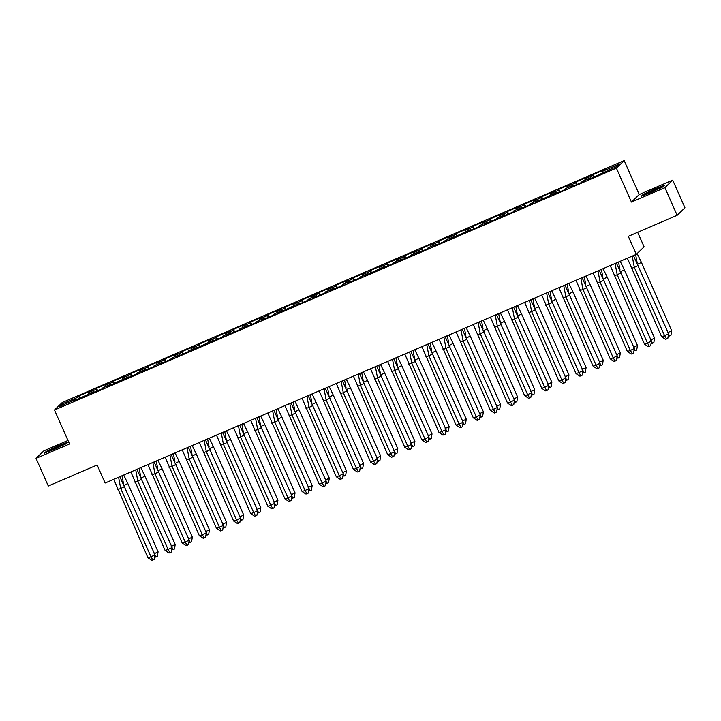 <?xml version="1.0" encoding="UTF-8"?>
<svg xmlns="http://www.w3.org/2000/svg" width="721" height="721" viewBox="0 0 721 721"><rect width="100%" height="100%" fill="white"/><g stroke="black" fill="none" stroke-linecap="round" stroke-linejoin="round"><path stroke-width="1.08" d="M672.702 180.133L639.23 194.544L631.434 202.069L664.906 187.658L672.702 180.133L684.95 207.783L677.154 215.309L628.315 236.326L636.31 254.36L644.096 246.825L637.661 232.306M664.906 187.658L677.154 215.309M67.972 440.468L43.846 450.85L36.05 458.376L48.298 486.026L97.137 465L105.131 483.025L636.31 254.36M624.179 160.594L62.276 402.489L54.481 410.015L616.383 168.119L624.179 160.594L639.23 194.544M573.727 185.856L573.321 185.243L565.201 188.74L566.697 188.289L565.588 189.362L552.854 194.841L556.197 192.615L535.739 202.204L539.074 199.987L530.953 203.475L532.458 203.034L531.35 204.097L518.615 209.577L521.959 207.351L513.839 210.847L515.335 210.397L514.226 211.469L501.501 216.949L504.835 214.723L496.715 218.22L498.211 217.769L497.102 218.842L484.377 224.321L487.711 222.095L479.591 225.592L481.096 225.141L479.988 226.214L467.253 231.693L470.597 229.467L450.138 239.057L453.473 236.839L445.353 240.327L446.849 239.886L445.74 240.949L433.015 246.429L436.349 244.203L428.229 247.7L429.734 247.249L428.625 248.321L415.891 253.801L419.234 251.575L411.114 255.072L412.61 254.621L411.502 255.694L398.776 261.173L402.111 258.947L393.99 262.444L395.487 261.993L394.387 263.066L381.652 268.545L384.987 266.319L364.529 275.909L367.872 273.683L359.752 277.179L361.248 276.738L360.139 277.801L347.414 283.281L350.748 281.055L342.628 284.552L344.124 284.101L343.025 285.174L330.29 290.653L333.625 288.427L325.504 291.924L327.01 291.473L325.901 292.546L313.166 298.025L316.51 295.799L308.39 299.296L309.886 298.845L308.777 299.918L296.052 305.398L299.386 303.171L278.928 312.761L282.272 310.535L274.142 314.032L275.647 313.59L274.539 314.653L261.804 320.133L265.148 317.907L257.027 321.404L258.524 320.953L257.415 322.026L244.689 327.505L248.024 325.279L239.904 328.776L241.4 328.325L240.3 329.398L227.566 334.877L230.909 332.651L222.78 336.148L224.285 335.698L223.177 336.77L210.442 342.25L213.786 340.024L193.327 349.613L196.662 347.387L188.541 350.884L190.047 350.442L188.938 351.506L176.203 356.985L179.547 354.759L171.418 358.256L172.923 357.805L171.814 358.878L159.08 364.357L162.423 362.131L154.303 365.628L155.799 365.177L154.691 366.25L141.965 371.73L145.3 369.503L137.179 373L138.684 372.55L137.576 373.613L124.841 379.102L128.185 376.876L107.726 386.465L111.061 384.239L102.941 387.736L104.437 387.285L103.328 388.358L90.603 393.837L93.937 391.611L73.479 401.209L76.823 398.983L59.041 406.635L61.546 404.211L79.328 396.559L79.842 398.47M88.647 393.891L88.332 392.684L91.666 390.458L78.94 395.937L77.832 397.01L79.328 396.559M88.332 392.684L96.452 389.187L96.956 391.106M105.771 386.519L105.446 385.311L108.79 383.085L96.055 388.574L94.947 389.637L96.452 389.187M105.446 385.311L113.567 381.824L114.08 383.734M122.894 379.147L122.57 377.948L125.905 375.722L113.179 381.202L112.07 382.265L113.567 381.824M122.57 377.948L130.69 374.451L131.204 376.362M140.009 371.784L139.694 370.576L143.028 368.35L130.303 373.829L129.194 374.902L130.69 374.451M139.694 370.576L147.814 367.079L148.319 368.99M157.133 364.411L156.808 363.204L160.152 360.978L147.417 366.457L146.309 367.53L147.814 367.079M156.808 363.204L164.929 359.707L165.442 361.618M174.257 357.039L173.932 355.832L177.267 353.605L164.541 359.085L163.433 360.158L164.929 359.707M173.932 355.832L182.053 352.335L182.566 354.254M191.371 349.667L191.056 348.459L194.391 346.242L181.665 351.722L180.556 352.785L182.053 352.335M191.056 348.459L199.176 344.971L199.681 346.882M208.495 342.295L208.171 341.096L211.514 338.87L198.78 344.35L197.671 345.413L199.176 344.971M208.171 341.096L216.291 337.599L216.805 339.51M225.619 334.932L225.294 333.724L228.629 331.498L215.903 336.977L214.795 338.05L216.291 337.599M225.294 333.724L233.415 330.227L233.919 332.138M242.734 327.559L242.418 326.352L245.753 324.126L233.027 329.605L231.919 330.678L233.415 330.227M242.418 326.352L250.538 322.855L251.043 324.765M259.857 320.187L259.533 318.979L262.877 316.753L250.142 322.233L249.033 323.305L250.538 322.855M259.533 318.979L267.653 315.483L268.167 317.402M276.972 312.815L276.657 311.607L279.991 309.39L267.266 314.87L266.157 315.933L267.653 315.483M276.657 311.607L284.777 308.119L285.282 310.03M294.096 305.443L293.78 304.244L297.115 302.018L284.38 307.497L283.281 308.561L284.777 308.119M293.78 304.244L301.901 300.747L302.405 302.658M311.22 298.079L310.895 296.872L314.239 294.646L301.504 300.125L300.396 301.198L301.901 300.747M310.895 296.872L319.015 293.375L319.529 295.286M328.334 290.707L328.019 289.5L331.354 287.273L318.628 292.753L317.519 293.826L319.015 293.375M328.019 289.5L336.139 286.003L336.644 287.913M345.458 283.335L345.143 282.127L348.477 279.901L335.743 285.381L334.643 286.453L336.139 286.003M345.143 282.127L353.263 278.63L353.768 280.55M362.582 275.963L362.257 274.764L365.601 272.538L352.866 278.018L351.758 279.081L353.263 278.63M362.257 274.764L370.378 271.267L370.891 273.178M379.697 268.591L379.381 267.392L382.716 265.166L369.99 270.645L368.882 271.709L370.378 271.267M379.381 267.392L387.501 263.895L388.006 265.806M396.82 261.227L396.496 260.02L399.84 257.794L387.105 263.273L386.005 264.346L387.501 263.895M396.496 260.02L404.625 256.523L405.13 258.433M413.944 253.855L413.62 252.647L416.963 250.421L404.229 255.901L403.12 256.973L404.625 256.523M413.62 252.647L421.74 249.151L422.254 251.061M431.059 246.483L430.743 245.275L434.078 243.049L421.352 248.529L420.244 249.601L421.74 249.151M430.743 245.275L438.864 241.778L439.368 243.698M448.183 239.111L447.858 237.912L451.202 235.686L438.467 241.165L437.368 242.229L438.864 241.778M447.858 237.912L455.987 234.415L456.492 236.326M465.306 231.738L464.982 230.54L468.326 228.314L455.591 233.793L454.482 234.857L455.987 234.415M464.982 230.54L473.102 227.043L473.616 228.954M482.421 224.375L482.106 223.168L485.44 220.941L472.715 226.421L471.606 227.494L473.102 227.043M482.106 223.168L490.226 219.671L490.731 221.581M499.545 217.003L499.22 215.795L502.564 213.569L489.829 219.049L488.721 220.121L490.226 219.671M499.22 215.795L507.341 212.298L507.854 214.209M516.669 209.631L516.344 208.423L519.688 206.197L506.953 211.677L505.845 212.749L507.341 212.298M516.344 208.423L524.464 204.926L524.978 206.846M533.783 202.259L533.468 201.06L536.803 198.834L524.077 204.313L522.968 205.377L524.464 204.926M533.468 201.06L541.588 197.563L542.093 199.474M550.907 194.886L550.583 193.688L553.926 191.462L541.192 196.941L540.083 198.005L541.588 197.563M550.583 193.688L558.703 190.191L559.217 192.101M568.031 187.523L567.706 186.315L571.041 184.089L558.315 189.569L557.207 190.641L558.703 190.191M567.706 186.315L575.827 182.819L576.34 184.729M585.146 180.151L584.83 178.943L588.165 176.717L575.439 182.197L574.331 183.269L575.827 182.819M584.83 178.943L592.95 175.446L593.455 177.357M602.269 172.779L601.945 171.571L605.289 169.345L592.554 174.833L591.445 175.897L592.95 175.446M601.945 171.571L619.618 163.964L617.104 166.389L587.101 180.097L590.436 177.871L582.316 181.368L583.821 180.917L582.712 181.989L569.978 187.469L573.321 185.243M94.352 392.224L93.937 391.611M111.476 384.852L111.061 384.239M128.59 377.48L128.185 376.876M145.714 370.116L145.3 369.503M162.838 362.744L162.423 362.131M179.953 355.372L179.547 354.759M197.076 348L196.662 347.387M214.2 340.627L213.786 340.024M231.315 333.264L230.909 332.651M248.439 325.892L248.024 325.279M265.562 318.52L265.148 317.907M282.677 311.148L282.272 310.535M299.801 303.775L299.386 303.171M316.925 296.412L316.51 295.799M334.039 289.04L333.625 288.427M351.163 281.668L350.748 281.055M368.287 274.295L367.872 273.683M385.402 266.923L384.987 266.319M402.525 259.56L402.111 258.947M419.649 252.188L419.234 251.575M436.764 244.816L436.349 244.203M453.888 237.443L453.473 236.839M471.011 230.071L470.597 229.467M488.126 222.708L487.711 222.095M505.25 215.336L504.835 214.723M522.365 207.963L521.959 207.351M539.488 200.591L539.074 199.987M556.612 193.219L556.197 192.615M590.85 178.484L590.436 177.871M631.434 202.069L616.383 168.119M36.05 458.376L69.522 443.965L54.481 410.015M62.925 404.968L61.546 404.211M77.237 399.596L76.823 398.983M592.779 175.329L592.554 174.833M590.292 178.727L590.075 178.222M594.185 177.051L593.311 175.095M588.426 179.529L588.21 179.033M599.295 174.852L599.07 174.356M575.655 182.692L575.439 182.197M558.532 190.065L558.315 189.569M541.417 197.437L541.192 196.941M524.293 204.809L524.077 204.313M507.169 212.181L506.953 211.677M490.055 219.544L489.829 219.049M472.931 226.917L472.715 226.421M455.807 234.289L455.591 233.793M438.692 241.661L438.467 241.165M421.569 249.033L421.352 248.529M404.445 256.397L404.229 255.901M387.33 263.769L387.105 263.273M370.206 271.141L369.99 270.645M353.092 278.513L352.866 278.018M335.968 285.886L335.743 285.381M318.844 293.249L318.628 292.753M301.729 300.621L301.504 300.125M284.606 307.993L284.38 307.497M267.482 315.365L267.266 314.87M250.367 322.738L250.142 322.233M233.244 330.101L233.027 329.605M216.12 337.473L215.903 336.977M199.005 344.845L198.78 344.35M181.881 352.218L181.665 351.722M164.758 359.59L164.541 359.085M147.643 366.953L147.417 366.457M130.519 374.325L130.303 373.829M113.395 381.697L113.179 381.202M96.281 389.07L96.055 388.574M79.157 396.442L78.94 395.937M573.168 186.09L572.952 185.594M577.061 184.423L576.196 182.467M571.302 186.892L571.086 186.397M582.171 182.224L581.955 181.719M76.678 399.831L76.453 399.335M80.563 398.163L79.698 396.208M74.804 400.642L74.587 400.137M85.673 395.964L85.457 395.459M93.793 392.467L93.577 391.963M97.686 390.791L96.812 388.835M91.927 393.269L91.711 392.774M102.797 388.592L102.571 388.096M110.917 385.095L110.692 384.599M114.801 383.419L113.936 381.463M109.051 385.897L108.826 385.402M119.911 381.22L119.695 380.724M128.032 377.723L127.815 377.227M131.925 376.047L131.06 374.091M126.166 378.525L125.95 378.029M137.035 373.848L136.819 373.352M145.155 370.351L144.939 369.855M149.049 368.683L148.175 366.728M143.29 371.153L143.073 370.657M154.159 366.475L153.934 365.98M162.279 362.978L162.054 362.483M166.163 361.311L165.298 359.355M160.413 363.79L160.188 363.285M171.274 359.112L171.057 358.607M179.394 355.615L179.178 355.111M183.287 353.939L182.422 351.983M177.528 356.417L177.312 355.922M188.397 351.74L188.172 351.244M196.518 348.243L196.301 347.747M200.411 346.567L199.537 344.611M194.652 349.045L194.436 348.549M205.521 344.368L205.296 343.872M213.641 340.871L213.416 340.375M217.526 339.194L216.661 337.239M211.776 341.673L211.55 341.177M222.636 336.995L222.419 336.5M230.756 333.499L230.54 333.003M234.649 331.831L233.784 329.876M228.89 334.301L228.674 333.805M239.76 329.623L239.534 329.127M247.88 326.135L247.663 325.631M251.764 324.459L250.899 322.503M246.014 326.937L245.798 326.433M256.883 322.26L256.658 321.755M265.004 318.763L264.778 318.267M268.888 317.087L268.023 315.131M263.138 319.565L262.913 319.07M273.998 314.888L273.782 314.392M282.118 311.391L281.902 310.895M286.012 309.715L285.146 307.759M280.253 312.193L280.036 311.697M291.122 307.516L290.896 307.02M299.242 304.019L299.026 303.523M303.126 302.342L302.261 300.396M297.376 304.821L297.16 304.325M308.246 300.143L308.02 299.648M316.366 296.646L316.14 296.151M320.25 294.979L319.385 293.023M314.5 297.449L314.275 296.953M325.36 292.771L325.144 292.275M333.481 289.283L333.264 288.779M337.374 287.607L336.509 285.651M331.615 290.085L331.399 289.581M342.484 285.408L342.259 284.903M350.604 281.911L350.379 281.415M354.489 280.235L353.623 278.279M348.739 282.713L348.513 282.217M359.599 278.036L359.382 277.54M367.728 274.539L367.503 274.043M371.612 272.862L370.747 270.907M365.862 275.341L365.637 274.845M376.723 270.663L376.506 270.168M384.843 267.167L384.626 266.671M388.736 265.49L387.871 263.544M382.977 267.969L382.761 267.473M393.846 263.291L393.621 262.795M401.967 259.794L401.741 259.299M405.851 258.127L404.986 256.171M400.101 260.596L399.876 260.101M410.961 255.919L410.745 255.423M419.09 252.431L418.865 251.926M422.975 250.755L422.109 248.799M417.225 253.233L416.999 252.729M428.085 248.556L427.868 248.051M436.205 245.059L435.989 244.563M440.098 243.383L439.233 241.427M434.339 245.861L434.123 245.365M445.208 241.184L444.983 240.688M453.329 237.687L453.103 237.191M457.213 236.01L456.348 234.055M451.463 238.489L451.238 237.993M462.323 233.811L462.107 233.316M470.452 230.314L470.227 229.819M474.337 228.638L473.472 226.691M468.578 231.117L468.362 230.621M479.447 226.439L479.231 225.943M487.567 222.942L487.351 222.447M491.461 221.275L490.586 219.319M485.702 223.744L485.485 223.249M496.571 219.067L496.345 218.571M504.691 215.579L504.466 215.074M508.575 213.903L507.71 211.947M502.825 216.381L502.6 215.876M513.685 211.704L513.469 211.208M521.806 208.207L521.589 207.711M525.699 206.53L524.834 204.575M519.94 209.009L519.724 208.513M530.809 204.331L530.593 203.836M538.929 200.835L538.713 200.339M542.823 199.158L541.949 197.203M537.064 201.637L536.848 201.141M547.933 196.959L547.708 196.463M556.053 193.462L555.828 192.967M559.938 191.786L559.072 189.839M554.188 194.264L553.962 193.769M565.048 189.587L564.831 189.091M641.375 196.166L651.099 192.444L662.554 187.045L664.293 185.369L654.569 189.091L643.114 194.49L641.375 196.166M65.638 444.019L67.377 442.343L57.653 446.065L46.189 451.463L44.459 453.139L65.638 444.019M633.462 255.585L668.592 333.733L667.835 338.293L666.51 338.96L665.51 339.303L661.608 336.743L627.351 258.208M638.31 265.409L634.327 267.392L664.6 335.716L668.592 333.733M661.608 336.743L664.6 335.716L666.51 338.96M632.218 256.117L634.327 267.392L631.326 268.419M668.529 334.084L669.629 335.95L668.214 336.013M667.718 332.705L671.711 330.723L641.429 262.399L637.445 264.382M635.643 254.639L637.139 262.642M671.711 330.723L670.954 335.283L669.629 335.95M637.139 253.549L641.429 262.399M658.597 188.821A7.877 0.487 -23.9 0 0 660.112 187.866A7.877 0.487 -23.9 0 0 655.551 189.335A7.877 0.487 -23.9 0 0 647.26 193.156A7.877 0.487 -23.9 0 0 645.791 194.21A7.877 0.487 -23.9 0 0 651.045 192.336A7.877 0.487 -23.9 0 0 658.597 188.821M642.222 195.842L643.511 194.598L654.614 189.362L663.798 185.847M61.682 445.794A7.877 0.487 -23.9 0 0 63.196 444.839A7.877 0.487 -23.9 0 0 58.635 446.308A7.877 0.487 -23.9 0 0 50.344 450.129A7.877 0.487 -23.9 0 0 48.875 451.184A7.877 0.487 -23.9 0 0 54.129 449.309A7.877 0.487 -23.9 0 0 61.682 445.794M45.297 452.815L46.595 451.562L57.698 446.335L66.873 442.82M616.338 262.949L651.469 341.105L650.721 345.665L649.387 346.332L648.386 346.666L644.484 344.115L610.236 265.58M621.196 272.781L617.203 274.764L647.485 343.088L651.469 341.105M644.484 344.115L647.485 343.088L649.387 346.332M615.094 263.489L617.203 274.764L614.211 275.792M599.223 270.321L634.354 348.477L633.597 353.038L632.272 353.696L631.272 354.038L627.369 351.488L593.113 272.953M604.072 280.154L600.079 282.136L630.361 350.46L634.354 348.477M627.369 351.488L630.361 350.46L632.272 353.696M597.979 270.862L600.079 282.136L597.087 283.155M582.099 277.693L617.23 355.85L616.473 360.41L615.148 361.068L614.148 361.41L610.245 358.851L575.989 280.325M586.948 287.517L582.965 289.5L613.238 357.832L617.23 355.85M610.245 358.851L613.238 357.832L615.148 361.068M580.856 278.225L582.965 289.5L579.963 290.527M564.976 285.065L600.106 363.222L599.358 367.782L598.024 368.44L597.024 368.782L593.122 366.223L558.874 287.688M569.833 294.889L565.841 296.872L596.123 365.205L600.106 363.222M593.122 366.223L596.123 365.205L598.024 368.44M563.732 285.597L565.841 296.872L562.849 297.899M547.861 292.438L582.992 370.585L582.235 375.145L580.91 375.812L579.909 376.155L576.007 373.595L541.75 295.06M552.71 302.261L548.717 304.244L578.999 372.568L582.992 370.585M576.007 373.595L578.999 372.568L580.91 375.812M546.617 292.969L548.717 304.244L545.725 305.271M651.414 341.457L652.505 343.313L651.09 343.385M650.603 340.078L654.587 338.095L624.314 269.771L620.321 271.754M618.528 262.011L620.015 270.014M654.587 338.095L653.839 342.655L652.505 343.313M620.222 261.281L624.314 269.771M634.291 348.829L635.39 350.685L633.975 350.757M633.48 347.45L637.463 345.467L607.19 277.143L603.198 279.126M601.404 269.384L602.891 277.387M637.463 345.467L636.715 350.027L635.39 350.685M603.098 268.654L607.19 277.143M617.167 356.201L618.267 358.058L616.852 358.13M616.356 354.822L620.348 352.839L590.066 284.507L586.083 286.489M584.28 276.747L585.776 284.759M620.348 352.839L619.591 357.4L618.267 358.058M585.984 276.017L590.066 284.507M600.052 363.573L601.143 365.43L599.728 365.502M599.241 362.194L603.225 360.212L572.952 291.879L568.959 293.862M567.166 284.119L568.653 292.122M603.225 360.212L602.477 364.772L601.143 365.43M568.86 283.389L572.952 291.879M582.928 370.936L584.028 372.802L582.613 372.865M582.117 369.558L586.101 367.575L555.828 299.251L551.835 301.234M550.042 291.491L551.529 299.494M586.101 367.575L585.353 372.135L584.028 372.802M551.736 290.761L555.828 299.251M530.737 299.801L565.868 377.957L565.12 382.518L563.786 383.184L562.786 383.518L558.883 380.967L524.627 302.432M535.586 309.633L531.602 311.616L561.875 379.94L565.868 377.957M558.883 380.967L561.875 379.94L563.786 383.184M529.493 300.342L531.602 311.616L528.601 312.644M565.805 378.309L566.904 380.165L565.489 380.237M564.994 376.93L568.986 374.947L538.704 306.623L534.721 308.606M532.927 298.864L534.414 306.867M568.986 374.947L568.229 379.507L566.904 380.165M534.622 298.134L538.704 306.623M513.613 307.173L548.744 385.329L547.996 389.89L546.662 390.548L545.671 390.89L541.759 388.34L507.512 309.805M518.471 317.006L514.479 318.988L544.761 387.312L548.744 385.329M541.759 388.34L544.761 387.312L546.662 390.548M512.37 307.714L514.479 318.988L511.486 320.007M548.69 385.681L549.781 387.538L548.375 387.61M547.879 384.302L551.862 382.319L521.589 313.995L517.597 315.978M515.803 306.236L517.29 314.239M551.862 382.319L551.114 386.88L549.781 387.538M517.498 305.506L521.589 313.995M496.499 314.545L531.629 392.702L530.872 397.262L529.547 397.92L528.547 398.262L524.645 395.703L490.388 317.177M501.347 324.369L497.355 326.352L527.637 394.684L531.629 392.702M524.645 395.703L527.637 394.684L529.547 397.92M495.255 315.077L497.355 326.352L494.363 327.379M531.566 393.053L532.666 394.91L531.251 394.982M530.755 391.674L534.748 389.691L504.466 321.359L500.473 323.341M498.68 313.599L500.167 321.611M534.748 389.691L533.991 394.252L532.666 394.91M500.374 312.869L504.466 321.359M479.375 321.917L514.506 400.074L513.758 404.634L512.424 405.292L511.423 405.635L507.521 403.075L473.273 324.54M484.224 331.741L480.24 333.724L510.513 402.057L514.506 400.074M507.521 403.075L510.513 402.057L512.424 405.292M478.131 322.449L480.24 333.724L477.239 334.751M514.452 400.425L515.542 402.282L514.127 402.354M513.631 399.046L517.624 397.064L487.342 328.731L483.358 330.714M481.565 320.971L483.052 328.974M517.624 397.064L516.867 401.624L515.542 402.282M483.259 320.241L487.342 328.731M462.251 329.29L497.382 407.437L496.634 411.997L495.3 412.664L494.309 413.007L490.397 410.447L456.15 331.912M467.109 339.113L463.116 341.096L493.398 409.42L497.382 407.437M490.397 410.447L493.398 409.42L495.3 412.664M461.007 329.821L463.116 341.096L460.124 342.124M497.328 407.789L498.418 409.654L497.012 409.717M496.517 406.41L500.5 404.427L470.227 336.103L466.235 338.086M464.441 328.343L465.928 336.346M500.5 404.427L499.752 408.987L498.418 409.654M466.136 327.613L470.227 336.103M445.136 336.653L480.267 414.809L479.51 419.37L478.185 420.028L477.185 420.37L473.282 417.82L439.026 339.285M449.985 346.486L446.002 348.468L476.275 416.792L480.267 414.809M473.282 417.82L476.275 416.792L478.185 420.028M443.893 337.194L446.002 348.468L443 349.487M480.204 415.161L481.304 417.017L479.889 417.089M479.393 413.782L483.385 411.799L453.103 343.475L449.111 345.458M447.317 335.716L448.804 343.719M483.385 411.799L482.628 416.359L481.304 417.017M449.021 334.986L453.103 343.475M428.013 344.025L463.143 422.182L462.395 426.742L461.061 427.4L460.061 427.742L456.159 425.192L421.911 346.657M432.861 353.858L428.878 355.841L459.151 424.164L463.143 422.182M456.159 425.192L459.151 424.164L461.061 427.4M426.769 344.566L428.878 355.841L425.877 356.859M463.089 422.533L464.18 424.39L462.765 424.462M462.269 421.154L466.262 419.171L435.98 350.848L431.996 352.83M430.203 343.088L431.69 351.091M466.262 419.171L465.514 423.732L464.18 424.39M431.897 342.358L435.98 350.848M410.889 351.397L446.02 429.554L445.272 434.114L443.938 434.772L442.946 435.114L439.035 432.555L404.787 354.029M415.747 361.221L411.754 363.204L442.036 431.537L446.02 429.554M439.035 432.555L442.036 431.537L443.938 434.772M409.645 351.929L411.754 363.204L408.762 364.231M445.966 429.905L447.056 431.762L445.65 431.834M445.154 428.526L449.138 426.544L418.865 358.211L414.872 360.194M413.079 350.451L414.566 358.463M449.138 426.544L448.39 431.104L447.056 431.762M414.773 349.721L418.865 358.211M393.774 358.77L428.905 436.926L428.148 441.486L426.823 442.144L425.823 442.487L421.92 439.927L387.664 361.392M398.623 368.593L394.639 370.576L424.912 438.909L428.905 436.926M421.92 439.927L424.912 438.909L426.823 442.144M392.53 359.301L394.639 370.576L391.638 371.603M428.842 437.277L429.941 439.134L428.526 439.206M428.031 435.899L432.023 433.916L401.741 365.583L397.758 367.566M395.955 357.823L397.442 365.826M432.023 433.916L431.266 438.476L429.941 439.134M397.659 357.093L401.741 365.583M376.65 366.133L411.781 444.289L411.033 448.85L409.699 449.516L408.699 449.859L404.796 447.299L370.549 368.764M381.499 375.965L377.516 377.948L407.798 446.272L411.781 444.289M404.796 447.299L407.798 446.272L409.699 449.516M375.407 366.674L377.516 377.948L374.514 378.976M411.727 444.641L412.818 446.506L411.403 446.569M410.907 443.262L414.899 441.279L384.617 372.955L380.634 374.938M378.84 365.196L380.327 373.199M414.899 441.279L414.151 445.839L412.818 446.506M380.535 364.465L384.617 372.955M359.527 373.505L394.657 451.661L393.909 456.222L392.575 456.88L391.584 457.222L387.673 454.672L353.425 376.137M364.384 383.338L360.392 385.32L390.674 453.644L394.657 451.661M387.673 454.672L390.674 453.644L392.575 456.88M358.283 374.046L360.392 385.32L357.4 386.339M394.603 452.013L395.694 453.87L394.288 453.942M393.792 450.634L397.776 448.651L367.503 380.327L363.51 382.31M361.717 372.568L363.204 380.571M397.776 448.651L397.028 453.212L395.694 453.87M363.411 371.838L367.503 380.327M342.412 380.877L377.543 459.034L376.786 463.594L375.461 464.252L374.46 464.594L370.558 462.044L336.301 383.509M347.261 390.71L343.277 392.693L373.55 461.016L377.543 459.034M370.558 462.044L373.55 461.016L375.461 464.252M341.168 381.409L343.277 392.693L340.276 393.711M377.48 459.385L378.579 461.242L377.164 461.314M376.668 458.006L380.661 456.023L350.379 387.7L346.395 389.682M344.593 379.94L346.08 387.943M380.661 456.023L379.904 460.584L378.579 461.242M346.296 379.21L350.379 387.7M325.288 388.249L360.419 466.406L359.671 470.966L358.337 471.624L357.337 471.967L353.434 469.407L319.187 390.881M330.137 398.073L326.153 400.056L356.435 468.389L360.419 466.406M353.434 469.407L356.435 468.389L358.337 471.624M324.044 388.781L326.153 400.056L323.161 401.083M360.365 466.757L361.455 468.614L360.04 468.686M359.545 465.378L363.537 463.396L333.255 395.063L329.272 397.046M327.478 387.303L328.965 395.315M363.537 463.396L362.789 467.956L361.455 468.614M329.173 386.573L333.255 395.063M308.164 395.622L343.295 473.778L342.547 478.338L341.222 478.996L340.222 479.339L336.31 476.779L302.063 398.244M313.022 405.445L309.03 407.428L339.312 475.761L343.295 473.778M336.31 476.779L339.312 475.761L341.222 478.996M306.921 396.153L309.03 407.428L306.037 408.456M343.241 474.13L344.332 475.986L342.926 476.058M342.43 472.751L346.413 470.768L316.14 402.435L312.148 404.418M310.354 394.675L311.842 402.678M346.413 470.768L345.665 475.319L344.332 475.986M312.049 393.945L316.14 402.435M291.05 402.985L326.18 481.141L325.423 485.702L324.099 486.369L323.098 486.711L319.196 484.152L284.939 405.617M295.898 412.818L291.915 414.8L322.188 483.124L326.18 481.141M319.196 484.152L322.188 483.124L324.099 486.369M289.806 403.526L291.915 414.8L288.914 415.828M326.117 481.493L327.217 483.358L325.802 483.421M325.306 480.114L329.299 478.131L299.017 409.807L295.033 411.79M293.231 402.048L294.718 410.051M329.299 478.131L328.542 482.691L327.217 483.358M294.934 401.318L299.017 409.807M273.926 410.357L309.057 488.514L308.309 493.074L306.975 493.732L305.974 494.074L302.072 491.524L267.824 412.989M278.784 420.19L274.791 422.173L305.073 490.496L309.057 488.514M302.072 491.524L305.073 490.496L306.975 493.732M272.682 410.898L274.791 422.173L271.799 423.191M309.003 488.865L310.093 490.722L308.678 490.794M308.191 487.486L312.175 485.503L281.893 417.18L277.909 419.162M276.116 409.42L277.603 417.423M312.175 485.503L311.427 490.064L310.093 490.722M277.81 408.69L281.893 417.18M256.802 417.729L291.933 495.886L291.185 500.446L289.86 501.104L288.86 501.446L284.957 498.896L250.701 420.361M261.66 427.562L257.667 429.545L287.949 497.869L291.933 495.886M284.957 498.896L287.949 497.869L289.86 501.104M255.558 418.261L257.667 429.545L254.675 430.563M291.879 496.237L292.969 498.094L291.563 498.166M291.068 494.858L295.051 492.876L264.778 424.552L260.786 426.535M258.992 416.792L260.479 424.795M295.051 492.876L294.303 497.436L292.969 498.094M260.687 416.062L264.778 424.552M239.687 425.102L274.818 503.258L274.061 507.818L272.736 508.476L271.736 508.819L267.833 506.259L233.577 427.724M244.536 434.925L240.553 436.908L270.826 505.241L274.818 503.258M267.833 506.259L270.826 505.241L272.736 508.476M238.444 425.633L240.553 436.908L237.551 437.935M274.755 503.609L275.855 505.466L274.44 505.538M273.944 502.231L277.936 500.248L247.654 431.915L243.671 433.898M241.868 424.155L243.356 432.167M277.936 500.248L277.179 504.808L275.855 505.466M243.572 423.425L247.654 431.915M222.564 432.474L257.694 510.63L256.946 515.191L255.613 515.848L254.612 516.191L250.71 513.631L216.462 435.096M227.421 442.297L223.429 444.28L253.711 512.613L257.694 510.63M250.71 513.631L253.711 512.613L255.613 515.848M221.32 433.006L223.429 444.28L220.437 445.308M257.64 510.982L258.731 512.838L257.316 512.91M256.829 509.594L260.813 507.62L230.531 439.287L226.547 441.27M224.754 431.528L226.241 439.531M260.813 507.62L260.065 512.171L258.731 512.838M226.448 430.798L230.531 439.287M205.449 439.837L240.571 517.993L239.823 522.554L238.498 523.221L237.497 523.563L233.595 521.004L199.338 442.469M210.298 449.67L206.305 451.652L236.587 519.976L240.571 517.993M233.595 521.004L236.587 519.976L238.498 523.221M204.205 440.378L206.305 451.652L203.313 452.68M240.517 518.345L241.616 520.211L240.201 520.274M239.705 516.966L243.689 514.983L213.416 446.66L209.423 448.642M207.63 438.9L209.117 446.903M243.689 514.983L242.941 519.544L241.616 520.211M209.324 438.17L213.416 446.66M188.325 447.209L223.456 525.366L222.699 529.926L221.374 530.584L220.374 530.926L216.471 528.376L182.215 449.841M193.174 457.042L189.19 459.025L219.463 527.348L223.456 525.366M216.471 528.376L219.463 527.348L221.374 530.584M187.081 447.75L189.19 459.025L186.189 460.043M223.393 525.717L224.492 527.574L223.077 527.646M222.582 524.338L226.574 522.355L196.292 454.032L192.309 456.014M190.506 446.272L192.002 454.275M226.574 522.355L225.817 526.916L224.492 527.574M192.21 445.542L196.292 454.032M171.201 454.581L206.332 532.738L205.584 537.298L204.25 537.956L203.25 538.299L199.347 535.748L165.1 457.213M176.059 464.414L172.067 466.397L202.349 534.721L206.332 532.738M199.347 535.748L202.349 534.721L204.25 537.956M169.958 455.113L172.067 466.397L169.075 467.415M206.278 533.089L207.369 534.946L205.954 535.018M205.467 531.71L209.451 529.728L179.178 461.404L175.185 463.387M173.391 453.644L174.879 461.647M209.451 529.728L208.702 534.288L207.369 534.946M175.086 452.914L179.178 461.404M154.087 461.954L189.217 540.11L188.46 544.67L187.136 545.328L186.135 545.671L182.233 543.111L147.976 464.576M158.935 471.777L154.943 473.76L185.225 542.093L189.217 540.11M182.233 543.111L185.225 542.093L187.136 545.328M152.843 462.485L154.943 473.76L151.951 474.788M189.154 540.462L190.254 542.318L188.839 542.39M188.343 539.083L192.327 537.1L162.054 468.767L158.061 470.75M156.268 461.007L157.755 469.02M192.327 537.1L191.579 541.66L190.254 542.318M157.962 460.277L162.054 468.767M136.963 469.326L172.094 547.482L171.337 552.034L170.012 552.701L169.011 553.043L165.109 550.483L130.852 471.949M141.812 479.15L137.828 481.132L168.101 549.465L172.094 547.482M165.109 550.483L168.101 549.465L170.012 552.701M135.719 469.858L137.828 481.132L134.827 482.16M172.031 547.834L173.13 549.69L171.715 549.763M171.219 546.446L175.212 544.472L144.93 476.139L140.946 478.122M139.153 468.38L140.64 476.383M175.212 544.472L174.455 549.023L173.13 549.69M140.847 467.65L144.93 476.139M119.839 476.689L154.97 554.846L154.222 559.406L152.888 560.073L151.897 560.406L147.985 557.856L113.738 479.321M124.697 486.522L120.704 488.505L150.986 556.828L154.97 554.846M147.985 557.856L150.986 556.828L152.888 560.073M118.595 477.23L120.704 488.505L117.712 489.532M154.916 555.197L156.006 557.063L154.6 557.126M154.105 553.818L158.088 551.835L127.815 483.512L123.823 485.494M122.029 475.752L123.516 483.755M158.088 551.835L157.34 556.396L156.006 557.063M123.724 475.022L127.815 483.512"/></g></svg>
